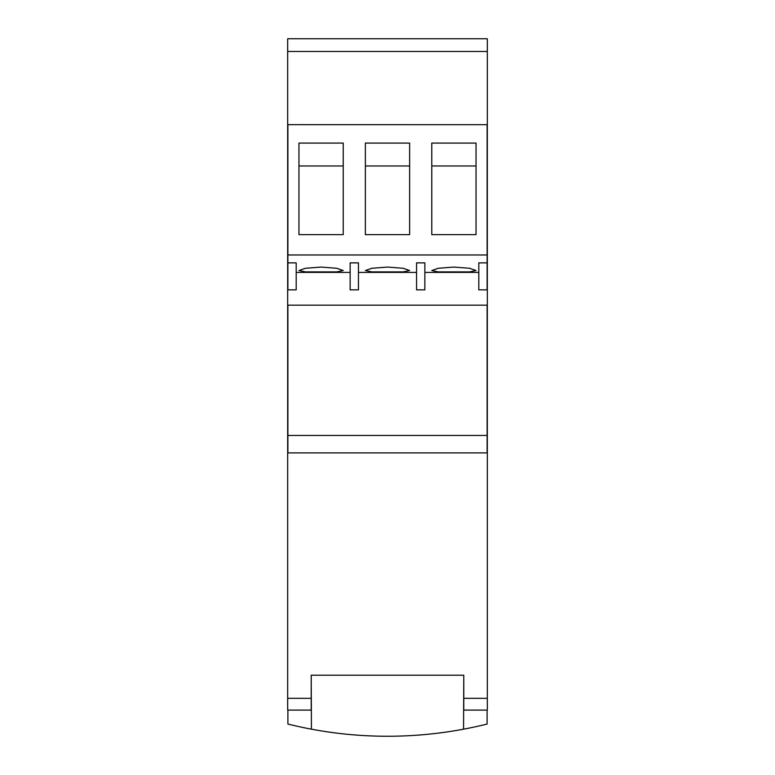 <?xml version="1.0" encoding="UTF-8"?>
<svg xmlns="http://www.w3.org/2000/svg" width="775" height="775" viewBox="0 0 775 775"><rect width="100%" height="100%" fill="white"/><g stroke="black" fill="none" stroke-linecap="round" stroke-linejoin="round"><path stroke-width="1.16" d="M343.228 165.976L298.956 165.976M409.636 165.976L365.364 165.976M476.044 165.976L431.772 165.976M343.228 234.631L298.956 234.631L298.956 143.084L343.228 143.084L343.228 234.631M409.636 234.631L365.364 234.631L365.364 143.084L409.636 143.084L409.636 234.631M476.044 234.631L431.772 234.631L431.772 143.084L476.044 143.084L476.044 234.631M287.893 262.87L296.195 262.87L296.195 289.85L287.893 289.85L287.893 124.668M416.553 262.87L424.855 262.87L416.553 262.87L416.553 289.85L424.855 289.85L424.855 262.87M350.145 262.87L358.447 262.87L350.145 262.87L350.145 289.85L358.447 289.85L358.447 262.87M321.092 267.075L336.776 268.276L343.228 270.533L336.767 271.899L305.427 271.899L298.956 270.533L305.418 268.276L321.092 267.075M387.5 267.075L403.184 268.276L409.636 270.533L403.174 271.899L371.826 271.899L365.364 270.533L371.816 268.276L387.5 267.075M453.908 267.075L469.582 268.276L476.044 270.533L469.573 271.899L438.233 271.899L431.772 270.533L438.224 268.276L453.908 267.075M487.107 262.87L487.107 289.85L478.805 289.85L478.805 262.87L487.107 262.87L487.107 124.668M287.893 254.975L487.107 254.975M416.553 272.412L358.447 272.412M478.805 272.412L424.855 272.412M350.145 272.412L296.195 272.412M287.893 435.453L487.107 435.453L487.107 452.891L287.893 452.891L287.893 305.156M487.107 435.453L487.107 305.156M287.67 51.479L287.67 710.094L311.211 710.094L311.211 675.219L463.789 675.219L463.789 710.094L487.33 710.094L487.33 38.75L287.67 38.75L287.67 51.479L487.33 51.479M287.67 124.668L487.33 124.678M287.67 305.156L487.33 305.156M311.211 675.219L311.434 729.178A412.523 412.523 0 0 1 287.893 724.044L287.893 710.094M311.434 729.178A412.523 412.523 0 0 0 463.566 729.178L463.789 675.219M487.107 710.094L487.107 724.044A412.523 412.523 0 0 1 463.566 729.178M463.789 698.323L487.33 698.323M287.67 698.323L311.211 698.323"/></g></svg>
